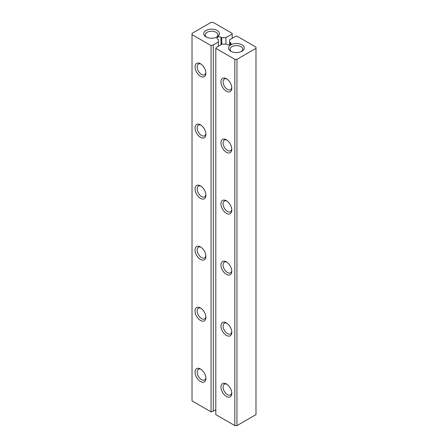 <?xml version="1.0" encoding="UTF-8"?>
<svg xmlns="http://www.w3.org/2000/svg" width="448" height="448" viewBox="0 0 448 448"><rect width="100%" height="100%" fill="white"/><g stroke="black" fill="none" stroke-linecap="round" stroke-linejoin="round"><path stroke-width="0.67" d="M236.953 59.332L236.953 425.6L255.982 414.613L255.982 48.345L236.953 59.332L234.836 59.332L215.807 48.345L216.989 47.051L222.096 44.106L226.279 44.106L227.013 44.531A2.358 1.361 0 0 0 229.578 44.822A2.358 1.361 0 0 0 231.034 43.568A2.358 1.361 0 0 0 230.345 42.605L229.606 42.179L229.606 39.766L235.894 36.137L236.953 36.137L255.982 47.124L255.982 48.345M236.953 425.6L234.836 425.6L234.836 59.332M234.836 425.6L215.807 414.613L215.807 48.345M230.871 44.834A7.851 4.53 0 0 0 230.871 51.246A7.851 4.53 0 0 0 241.976 51.246A7.851 4.53 0 0 0 241.976 44.834A7.851 4.53 0 0 0 230.871 44.834M231.795 332.276A7.661 4.424 -120 0 0 226.38 322.89A7.661 4.424 -120 0 0 220.959 326.021A7.661 4.424 -120 0 0 226.38 335.406A7.661 4.424 -120 0 0 231.795 332.276M231.795 210.19A7.661 4.424 -120 0 0 226.38 200.805A7.661 4.424 -120 0 0 220.959 203.93A7.661 4.424 -120 0 0 226.38 213.315A7.661 4.424 -120 0 0 231.795 210.19M231.795 271.23A7.661 4.424 -120 0 0 226.38 261.845A7.661 4.424 -120 0 0 220.959 264.975A7.661 4.424 -120 0 0 226.38 274.361A7.661 4.424 -120 0 0 231.795 271.23M231.795 393.322A7.661 4.424 -120 0 0 226.38 383.936A7.661 4.424 -120 0 0 220.959 387.066A7.661 4.424 -120 0 0 226.38 396.452A7.661 4.424 -120 0 0 231.795 393.322M231.795 149.145A7.661 4.424 -120 0 0 226.38 139.759A7.661 4.424 -120 0 0 220.959 142.884A7.661 4.424 -120 0 0 226.38 152.27A7.661 4.424 -120 0 0 231.795 149.145M231.795 88.099A7.661 4.424 -120 0 0 226.38 78.714A7.661 4.424 -120 0 0 220.959 81.844A7.661 4.424 -120 0 0 226.38 91.23A7.661 4.424 -120 0 0 231.795 88.099M229.606 44.817L229.606 42.179M241.388 51.548A6.356 3.668 0 0 0 242.777 49.258A6.356 3.668 0 0 0 238.857 45.87A6.356 3.668 0 0 0 231.93 46.665A6.356 3.668 0 0 0 230.07 49.258A6.356 3.668 0 0 0 231.459 51.548M226.934 323.249A6.166 3.562 -120 0 0 224.353 323.198A6.166 3.562 -120 0 0 224.353 330.322A6.166 3.562 -120 0 0 230.518 333.883A6.166 3.562 -120 0 0 231.767 331.615M226.934 201.158A6.166 3.562 -120 0 0 224.353 201.107A6.166 3.562 -120 0 0 224.353 208.23A6.166 3.562 -120 0 0 230.518 211.792A6.166 3.562 -120 0 0 231.767 209.53M226.934 262.203A6.166 3.562 -120 0 0 224.353 262.153A6.166 3.562 -120 0 0 224.353 269.276A6.166 3.562 -120 0 0 230.518 272.838A6.166 3.562 -120 0 0 231.767 270.575M226.934 384.294A6.166 3.562 -120 0 0 224.353 384.244A6.166 3.562 -120 0 0 224.353 391.362A6.166 3.562 -120 0 0 230.518 394.923A6.166 3.562 -120 0 0 231.767 392.661M226.934 140.112A6.166 3.562 -120 0 0 224.353 140.062A6.166 3.562 -120 0 0 224.353 147.185A6.166 3.562 -120 0 0 230.518 150.746A6.166 3.562 -120 0 0 231.767 148.484M226.934 79.066A6.166 3.562 -120 0 0 224.353 79.016A6.166 3.562 -120 0 0 224.353 86.139A6.166 3.562 -120 0 0 230.518 89.701A6.166 3.562 -120 0 0 231.767 87.438M220.987 37.201L221.721 37.626L225.904 37.626L232.193 33.998L232.193 33.387L213.164 22.4L211.047 22.4L192.018 33.387L192.018 34.608L211.047 45.595L213.287 44.918L218.394 41.966L218.394 39.553L217.655 39.127A2.358 1.361 0 0 1 216.966 38.164A2.358 1.361 0 0 1 218.422 36.91A2.358 1.361 0 0 1 220.987 37.201L220.987 44.744M221.721 44.318L221.721 37.626M225.904 44.106L225.904 37.626M192.018 34.608L192.018 400.876L211.047 411.863L213.287 411.186L215.807 409.73M206.024 30.486A7.851 4.53 0 0 0 206.024 36.898A7.851 4.53 0 0 0 217.129 36.898A7.851 4.53 0 0 0 217.129 30.486A7.851 4.53 0 0 0 206.024 30.486M232.193 38.27L232.193 33.998M218.394 46.239L218.394 41.966M213.287 411.186L213.287 44.918M211.047 411.863L211.047 45.595M205.895 378.37A7.661 4.424 -120 0 0 200.474 368.984A7.661 4.424 -120 0 0 195.054 372.109A7.661 4.424 -120 0 0 200.474 381.494A7.661 4.424 -120 0 0 205.895 378.37M205.895 317.324A7.661 4.424 -120 0 0 200.474 307.938A7.661 4.424 -120 0 0 195.054 311.063A7.661 4.424 -120 0 0 200.474 320.449A7.661 4.424 -120 0 0 205.895 317.324M205.895 256.278A7.661 4.424 -120 0 0 200.474 246.893A7.661 4.424 -120 0 0 195.054 250.018A7.661 4.424 -120 0 0 200.474 259.403A7.661 4.424 -120 0 0 205.895 256.278M205.895 134.187A7.661 4.424 -120 0 0 200.474 124.802A7.661 4.424 -120 0 0 195.054 127.932A7.661 4.424 -120 0 0 200.474 137.318A7.661 4.424 -120 0 0 205.895 134.187M205.895 195.233A7.661 4.424 -120 0 0 200.474 185.847A7.661 4.424 -120 0 0 195.054 188.978A7.661 4.424 -120 0 0 200.474 198.363A7.661 4.424 -120 0 0 205.895 195.233M205.895 73.142A7.661 4.424 -120 0 0 200.474 63.756A7.661 4.424 -120 0 0 195.054 66.886A7.661 4.424 -120 0 0 200.474 76.272A7.661 4.424 -120 0 0 205.895 73.142M216.541 37.201A6.356 3.668 0 0 0 217.93 34.916A6.356 3.668 0 0 0 214.01 31.522A6.356 3.668 0 0 0 207.082 32.318A6.356 3.668 0 0 0 205.223 34.916A6.356 3.668 0 0 0 206.612 37.201M201.034 369.337A6.166 3.562 -120 0 0 198.447 369.286A6.166 3.562 -120 0 0 198.447 376.41A6.166 3.562 -120 0 0 204.618 379.971A6.166 3.562 -120 0 0 205.867 377.709M201.034 308.291A6.166 3.562 -120 0 0 198.447 308.241A6.166 3.562 -120 0 0 198.447 315.364A6.166 3.562 -120 0 0 204.618 318.926A6.166 3.562 -120 0 0 205.867 316.663M201.034 247.246A6.166 3.562 -120 0 0 198.447 247.195A6.166 3.562 -120 0 0 198.447 254.318A6.166 3.562 -120 0 0 204.618 257.88A6.166 3.562 -120 0 0 205.867 255.618M201.034 125.16A6.166 3.562 -120 0 0 198.447 125.11A6.166 3.562 -120 0 0 198.447 132.227A6.166 3.562 -120 0 0 204.618 135.789A6.166 3.562 -120 0 0 205.867 133.526M201.034 186.2A6.166 3.562 -120 0 0 198.447 186.15A6.166 3.562 -120 0 0 198.447 193.273A6.166 3.562 -120 0 0 204.618 196.834A6.166 3.562 -120 0 0 205.867 194.572M201.034 64.114A6.166 3.562 -120 0 0 198.447 64.064A6.166 3.562 -120 0 0 198.447 71.187A6.166 3.562 -120 0 0 204.618 74.743A6.166 3.562 -120 0 0 205.867 72.481M230.345 44.531L230.345 42.605"/></g></svg>
